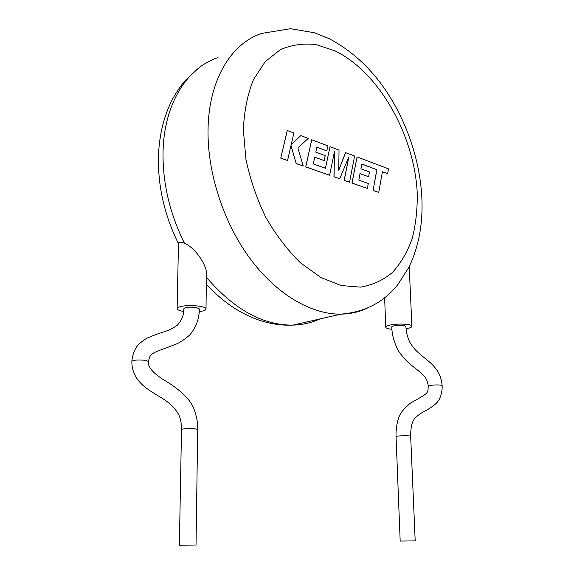 <?xml version="1.0" encoding="UTF-8"?>
<svg xmlns="http://www.w3.org/2000/svg" width="574" height="574" viewBox="0 0 574 574"><rect width="100%" height="100%" fill="white"/><g stroke="black" fill="none" stroke-linecap="round" stroke-linejoin="round"><path stroke-width="0.86" d="M428.254 386.237C427.58 385.326 436.943 384.508 440.71 385.161L442.145 385.671C441.75 380.433 440.265 375.618 437.682 371.22C433.277 365.093 431.892 363.851 423.411 356.992C415.44 350.449 413.452 348.282 409.685 341.961C407.425 337.082 406.162 331.923 405.897 326.477L404.275 325.688C400.315 324.741 391.045 325.81 391.741 327.115C392.049 335.46 394.453 343.647 398.952 351.661C406.306 361.95 410.905 364.669 416.43 369.211C425.033 376.106 427.271 378.503 428.254 386.237C427.781 391.246 428.95 392.379 421.524 396.835L410.173 403.264C404.275 408.602 400.889 412.419 400.028 414.722C397.961 418.295 395.687 427.86 396.053 436.627L400.178 541.074L415.203 540.887L410.661 436.218L409.004 435.853C404.943 435.429 395.371 436.003 396.053 436.627M367.618 307.958C359.417 311.912 350.484 313.971 340.812 314.143C364.698 312.206 383.676 302.405 397.753 284.733L409.219 266.745L411.895 326.183C412.017 327.072 410.432 327.869 407.145 328.558L406.048 328.759M391.87 329.275C388.168 328.895 386.13 328.256 385.757 327.352C385.628 326.491 387.149 325.716 390.327 325.02C397.954 323.306 411.809 324.066 411.895 326.183M199.4 309.042L196.444 307.542C189.528 306.76 185.294 307.19 183.766 308.841C183.938 314.889 181.771 320.371 177.266 325.286C169.136 330.796 166.367 330.889 156.365 334.384C145.803 338.402 145.035 338.847 138.678 344.335C134.854 348.411 132.58 354.072 131.855 361.319C131.59 382.112 150.366 390.686 158.194 395.852C167.995 401.262 174.912 407.655 178.952 415.024C180.645 418.934 181.499 423.756 181.513 429.488L179.353 545.264L196.035 545.013L197.686 429.381L194.615 428.764C187.447 428.448 183.084 428.685 181.513 429.488M199.408 308.891C199.293 318.649 196.078 327.352 189.764 334.986C178.736 344.321 175.795 344.12 166.855 347.665C152.454 352.859 149.505 353.806 148.587 361.455L145.086 360.293C137.782 359.676 133.376 360.02 131.855 361.319M177.136 308.525L178.471 243.398C178.414 242.486 179.375 242.171 181.37 242.45L184.398 243.111C194.615 247.667 205.27 262.627 206.453 272.191L206.009 308.869C206.095 309.68 205.047 310.383 202.852 310.986L199.286 311.66M183.623 311.452C179.619 310.785 177.452 309.895 177.129 308.783C177.043 308.016 178.033 307.327 180.107 306.731C187.554 304.399 206.195 305.978 206.009 308.869M300.805 135.6L291.226 144.612L293.895 132.974L287.215 130.513L280.751 158.18L287.56 160.505L291.004 145.444L296.177 163.583L303.244 165.994L297.863 147.956L308.216 138.406L300.805 135.6L291.24 144.562M287.301 130.477L280.751 158.18M280.829 158.144L287.56 160.505M290.968 145.624L296.177 163.583M296.263 163.547L303.244 165.994M345.62 152.591L338.746 170.241L339.026 150.094L330 146.671L325.508 168.261L313.304 163.92L314.746 157.168L324.174 160.591L325.2 155.633L315.808 152.175L316.898 147.195L326.821 150.905L327.862 145.861L311.725 139.74L305.777 166.876L329.62 175.221L334.477 151.479L334.046 176.77L339.722 178.758L348.877 156.767L344.257 180.344L349.559 182.195L354.617 156.006L345.534 152.619L338.753 170.055M330 146.671L325.444 168.232M314.731 157.226L324.174 160.591M316.884 147.253L326.821 150.905M311.725 139.74L305.698 166.912L329.62 175.221M334.391 151.909L333.96 176.799L339.722 178.758M348.734 157.118L344.178 180.372L349.559 182.195M361.835 164.049L376.817 169.717L373.086 190.489L378.754 192.412L382.399 171.741L387.622 173.692L382.384 171.798M387.622 173.692L388.462 168.842L357.064 156.932L352.049 183.07L367.382 188.437L368.278 183.465L358.815 180.1L360.027 173.599L368.623 176.713L369.484 171.942L360.924 168.792L361.842 163.992L376.817 169.717M376.896 169.689L373.086 190.489M373.165 190.46L378.754 192.412M357.064 156.932L351.962 183.099L367.382 188.437M360.02 173.657L368.623 176.713M217.991 57.587C187.246 67.624 164.049 103.686 163.045 151.644C162.521 182.719 169.639 213.205 184.398 243.111M206.403 277.285C234.106 309.544 262.992 325.48 293.056 325.099L340.812 314.143C311.833 314.538 277.45 295.086 250.709 259.448C224.068 223.788 207.479 173.886 208.032 130.348C208.434 80.087 231.365 43 262.024 33.364L290.537 28.7L314.487 32.768L329.132 38.652C348.282 48.711 365.093 63.075 379.558 81.752C404.247 114.341 419.594 156.688 421.811 196.767C423.167 222.784 418.948 246.11 409.154 266.745M417.233 193.072C414.493 135.816 379.579 72.633 335.101 50.907L316.181 44.607C303.531 43.1 291.549 44.815 280.227 49.737L265.202 61.662L253.486 79.549C247.573 94.201 244.194 110.933 243.354 129.731L245.909 159.177C250.171 179.411 256.829 198.862 265.898 217.546C276.123 235.197 287.718 250.35 300.697 263.007L320.823 277.479L341.114 285.551L360.436 287.122C372.526 285.099 383.245 280.169 392.573 272.334C400.939 263.079 407.483 251.814 412.197 238.533C415.806 224.391 417.485 209.237 417.233 193.072M206.31 284.338C215.307 293.974 224.951 302.089 235.24 308.676C242.73 313.339 252.094 317.673 256.291 319.151C268.711 323.693 280.966 325.68 293.056 325.099C302.699 324.827 311.653 322.775 319.912 318.936M442.145 385.671C442.518 392.358 439.698 399.389 438.113 401.083C436.749 403.917 427.042 410.252 425.678 410.597C424.114 411.199 415.26 416.502 413.782 419.874C411.666 423.26 410.625 428.706 410.661 436.218M148.594 361.455C147.439 366.112 151.816 371.816 161.717 378.582C176.053 386.998 188.753 396.792 193.61 407.942C196.66 416.121 198.023 423.268 197.686 429.381M158.453 156.3C159.235 134.61 164.013 115.403 172.781 98.678C176.828 91.453 181.004 85.375 185.302 80.446L197.973 68.615M158.431 157.003C157.922 186.629 164.602 215.523 178.464 243.685M384.637 297.762L385.75 327.108"/></g></svg>
